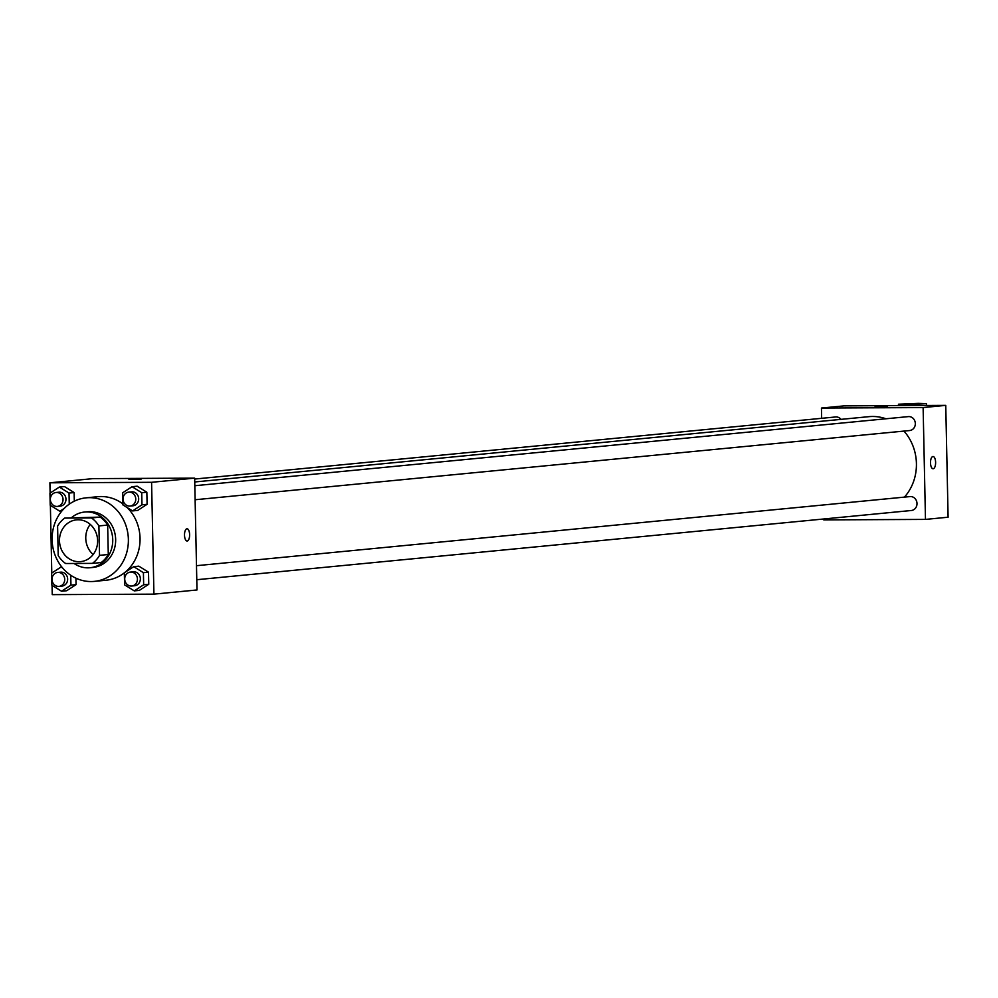 <?xml version="1.0" encoding="UTF-8"?>
<svg xmlns="http://www.w3.org/2000/svg" width="998" height="998" viewBox="0 0 998 998"><rect width="100%" height="100%" fill="white"/><g stroke="black" fill="none" stroke-linecap="round" stroke-linejoin="round"><path stroke-width="1.5" d="M93.151 554.526A20.983 19.049 84.5 0 1 90.232 524.399M78.118 519.771A20.983 19.049 84.5 0 1 97.592 539.768A20.983 19.049 84.5 0 1 80.576 561.625A20.983 19.049 84.5 0 1 59.593 542.575A20.983 19.049 84.5 0 1 76.534 519.846A20.983 19.049 84.5 0 1 78.118 519.771M57.597 526.121L58.208 555.549A27.083 24.588 84.5 0 0 65.656 563.521L92.415 563.383A27.083 24.588 84.5 0 0 99.526 555.35L98.902 525.921A27.083 24.588 84.5 0 0 91.454 517.95L64.708 518.087A27.083 24.588 84.5 0 0 57.597 526.121M99.526 555.35L108.283 554.501L107.659 525.073L98.902 525.921M91.454 517.95L100.212 517.101L64.708 518.087M100.212 517.101A27.083 24.588 84.5 0 1 107.659 525.073M108.283 554.501A27.083 24.588 84.5 0 1 101.172 562.535L92.415 563.383M74.064 563.471A27.981 25.399 -95.5 0 0 90.02 567.737A27.981 25.399 -95.5 0 0 112.737 539.768A27.981 25.399 -95.5 0 0 84.618 512.036A27.981 25.399 -95.5 0 0 71.831 517.388M84.618 512.036L87.537 511.749A27.981 25.399 84.5 0 1 89.645 511.65A27.981 25.399 84.5 0 1 115.656 539.481A27.981 25.399 84.5 0 1 92.939 567.45L90.02 567.737M89.358 497.665A41.978 38.111 84.5 0 1 128.305 537.673A41.978 38.111 84.5 0 1 94.286 581.385A41.978 38.111 84.5 0 1 52.308 543.274A41.978 38.111 84.5 0 1 86.19 497.827A41.978 38.111 84.5 0 1 89.358 497.665M86.19 497.827L97.866 496.692A41.978 38.111 84.5 0 1 101.035 496.53A41.978 38.111 84.5 0 1 122.891 503.878M127.145 507.533A41.978 38.111 84.5 0 1 124.937 572.378M124.338 572.852A41.978 38.111 84.5 0 1 105.963 580.25L94.286 581.385M134.256 590.878L139.358 590.379L148.764 584.279L148.515 572.178L138.847 566.165L133.744 566.664L124.338 572.765L124.588 584.865L134.256 590.878L143.662 584.778L143.4 572.677L133.744 566.664M62.699 568.049L61.04 567.026L51.634 573.126L51.884 585.227L61.539 591.24L66.654 590.741L76.06 584.641L75.923 578.179L76.06 584.641L70.945 585.14L70.746 575.247M52.046 585.327L52.245 594.646L153.929 594.147L151.584 482.308L49.9 482.807L50.112 493.049M50.374 505.362L51.784 573.014M132.572 510.914L137.687 510.415L147.093 504.314L146.843 492.214L137.175 486.201L132.073 486.7L122.667 492.8L122.916 504.913L132.572 510.914L141.978 504.813L141.728 492.713L132.073 486.7M69.249 504.152L69.024 493.062L74.126 492.563L74.314 501.171L74.126 492.563L64.471 486.562L59.356 487.061L49.95 493.162L50.212 505.262L59.868 511.275L64.109 508.518M153.929 594.147L196.993 589.968L194.66 478.129L151.584 482.308M186.938 528.79A6.125 2.557 -90.3 0 1 187.038 528.778A6.125 2.557 -90.3 0 1 189.62 534.891A6.125 2.557 -90.3 0 1 187.1 541.016A6.125 2.557 -90.3 0 1 184.505 535.028A6.125 2.557 -90.3 0 1 186.938 528.79M194.66 478.129L92.964 478.628L49.9 482.807M128.929 479.364L141.167 479.102M187.025 528.778A6.125 2.557 -90.3 0 1 189.62 534.891A6.125 2.557 -90.3 0 1 187.088 541.016M194.735 481.972L868.896 416.665A47.293 42.926 84.5 0 1 872.464 416.478A47.293 42.926 84.5 0 1 885.925 418.773M903.963 431.086A47.293 42.926 84.5 0 1 904.438 497.116M841.002 419.36A6.998 6.35 -95.5 0 0 835.588 416.964L194.672 479.052M196.494 565.691L909.976 496.58A6.998 6.35 84.5 0 1 910.5 496.542A6.998 6.35 84.5 0 1 916.987 503.217A6.998 6.35 84.5 0 1 911.324 510.502L196.781 579.713M194.81 485.727L908.292 416.615A6.998 6.35 84.5 0 1 908.829 416.578A6.998 6.35 84.5 0 1 915.316 423.252A6.998 6.35 84.5 0 1 909.652 430.537L195.109 499.749M945.755 405.375L948.1 517.214L925.47 519.409L823.787 519.896L823.762 518.985L823.787 519.896L925.47 519.409L923.125 407.571L821.441 408.057L821.653 418.312L821.441 408.057L844.071 405.874L945.755 405.375L923.125 407.571L821.441 408.057M69.024 493.062L59.356 487.061M56.025 492.488L58.944 492.201A6.998 6.35 84.5 0 1 59.468 492.176A6.998 6.35 84.5 0 1 65.955 498.838A6.998 6.35 84.5 0 1 60.292 506.123L57.373 506.41A6.998 6.35 84.5 0 1 50.374 500.06A6.998 6.35 84.5 0 1 56.025 492.488A6.998 6.35 84.5 0 1 56.549 492.451A6.998 6.35 84.5 0 1 63.036 499.125A6.998 6.35 84.5 0 1 57.373 506.41M61.789 511.088L59.868 511.275M74.126 492.563L64.471 486.562M61.539 591.24L70.945 585.14M57.697 572.453L60.616 572.166A6.998 6.35 84.5 0 1 61.14 572.141A6.998 6.35 84.5 0 1 67.639 578.803A6.998 6.35 84.5 0 1 61.963 586.088L59.044 586.375A6.998 6.35 84.5 0 1 52.046 580.025A6.998 6.35 84.5 0 1 57.697 572.453A6.998 6.35 84.5 0 1 58.221 572.415A6.998 6.35 84.5 0 1 64.708 579.09A6.998 6.35 84.5 0 1 59.044 586.375M66.654 590.741L76.06 584.641M61.789 566.951L61.04 567.026M128.73 492.126L131.649 491.839A6.998 6.35 84.5 0 1 132.173 491.814A6.998 6.35 84.5 0 1 138.66 498.489A6.998 6.35 84.5 0 1 132.996 505.774L130.077 506.048A6.998 6.35 84.5 0 1 123.078 499.699A6.998 6.35 84.5 0 1 128.73 492.126A6.998 6.35 84.5 0 1 129.253 492.101A6.998 6.35 84.5 0 1 135.74 498.763A6.998 6.35 84.5 0 1 130.077 506.048M137.687 510.415L147.093 504.314L141.978 504.813M147.093 504.314L146.843 492.214L141.728 492.713M146.843 492.214L137.175 486.201M130.401 572.091L133.32 571.804A6.998 6.35 84.5 0 1 133.844 571.779A6.998 6.35 84.5 0 1 140.344 578.453A6.998 6.35 84.5 0 1 134.668 585.739L131.748 586.013A6.998 6.35 84.5 0 1 124.75 579.663A6.998 6.35 84.5 0 1 130.401 572.091A6.998 6.35 84.5 0 1 130.925 572.066A6.998 6.35 84.5 0 1 137.425 578.728A6.998 6.35 84.5 0 1 131.748 586.013M139.358 590.379L148.764 584.279L143.662 584.778M148.764 584.279L148.515 572.178L143.4 572.677M148.515 572.178L138.847 566.165M887.16 406.835L874.922 407.097M933.08 468.761A6.125 2.557 89.7 0 0 935.613 462.386A6.125 2.557 -90.3 0 1 933.093 468.761A6.125 2.557 -90.3 0 1 930.498 462.648A6.125 2.557 -90.3 0 1 933.03 456.51A6.125 2.557 -90.3 0 1 935.613 462.386A6.125 2.557 89.7 0 0 933.03 456.51M925.47 519.409L923.125 407.571M918.272 403.354L926.418 403.629L912.446 404.415L898.45 404.215L918.272 403.354M898.45 404.215L898.474 405.6M926.418 403.629L926.456 405.462"/></g></svg>
